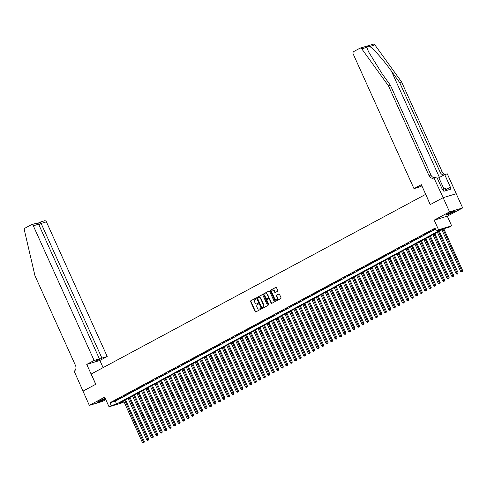 <?xml version="1.0" encoding="UTF-8"?>
<svg xmlns="http://www.w3.org/2000/svg" width="487" height="487" viewBox="0 0 487 487"><rect width="100%" height="100%" fill="white"/><g stroke="black" fill="none" stroke-linecap="round" stroke-linejoin="round"><path stroke-width="0.73" d="M255.943 298.494A0.432 0.347 -106.8 0 0 255.462 298.269L250.787 300.777A0.615 0.493 -106.8 0 0 250.598 301.575L255.127 311.613A0.615 0.493 -106.8 0 0 255.821 311.93L260.496 309.422A0.432 0.347 -106.8 0 0 260.143 308.642L259.541 308.965A1.966 1.589 -106.8 0 1 259.303 309.062A1.966 1.589 -106.8 0 1 257.325 307.936L256.947 307.102A1.966 1.589 -106.8 0 1 257.55 304.558L258.153 304.235A0.432 0.347 -106.8 0 0 257.8 303.456L257.197 303.778A1.966 1.589 -106.8 0 1 256.959 303.876A1.966 1.589 -106.8 0 1 254.981 302.75L254.604 301.916A1.966 1.589 -106.8 0 1 255.206 299.371L255.815 299.048A0.432 0.347 -106.8 0 0 255.943 298.494M447.51 213.872A4.882 0.469 155.7 0 0 445.818 215.047A4.882 0.469 155.7 0 0 448.411 214.329A4.882 0.469 155.7 0 0 453.032 212.204A4.882 0.469 155.7 0 0 454.724 211.029A4.882 0.469 155.7 0 0 452.125 211.742A4.882 0.469 155.7 0 0 447.51 213.872M105.247 398.384A4.882 0.469 155.7 0 0 98.94 401.111A4.882 0.469 155.7 0 0 97.254 402.286A4.882 0.469 155.7 0 0 99.847 401.574A4.882 0.469 155.7 0 0 104.468 399.443A4.882 0.469 155.7 0 0 105.466 398.871M277.578 291.275A0.615 0.493 -106.8 0 0 277.767 290.477L276.494 287.659A0.615 0.493 -106.8 0 0 275.8 287.342L270.608 290.13A0.615 0.493 -106.8 0 0 270.419 290.922L274.954 300.96A0.615 0.493 -106.8 0 0 275.648 301.283L280.841 298.494A0.615 0.493 -106.8 0 0 281.023 297.697L279.489 294.3A0.615 0.493 -106.8 0 0 278.795 293.978L276.573 295.171A0.615 0.493 -106.8 0 0 276.385 295.962L277.152 297.654A1.644 1.327 -106.8 0 1 276.446 299.858A1.644 1.327 -106.8 0 1 274.796 298.915L271.813 292.31A1.644 1.327 -106.8 0 1 272.513 290.1A1.644 1.327 -106.8 0 1 274.163 291.043L274.662 292.145A0.615 0.493 -106.8 0 0 275.356 292.468L277.578 291.275M82.887 391.189L95.732 384.292L86.753 364.404L94.107 360.453L33.305 225.798A1.881 1.516 -106.8 0 0 31.418 224.72A1.881 1.516 -106.8 0 0 31.192 224.811L25.068 228.099A1.881 1.516 -106.8 0 0 24.35 230.095L34.967 275.733L75.497 365.506A4.383 3.537 73.2 0 1 74.158 371.173L89.322 405.385L104.681 397.136L109.039 406.791L111.28 405.592L110.001 402.749L435.031 228.153L436.309 230.99L438.556 229.791L451.656 225.84L449.416 227.045L444.101 228.647L119.072 403.242L123.996 401.757M82.912 391.177L95.799 384.255L91.185 374.028L425.626 194.374L430.246 204.601L443.133 197.679L449.544 211.882L434.191 220.13L438.556 229.791M262.81 295.012A0.615 0.493 -106.8 0 0 262.116 294.69L256.923 297.478A0.615 0.493 -106.8 0 0 256.734 298.275L261.269 308.314A0.615 0.493 -106.8 0 0 261.957 308.636L267.15 305.848A0.615 0.493 -106.8 0 0 267.339 305.051L262.81 295.012M263.765 293.807L268.958 291.013A0.615 0.493 -106.8 0 1 269.652 291.336L274.181 301.374A0.615 0.493 -106.8 0 1 273.992 302.171L271.77 303.364A0.615 0.493 -106.8 0 1 271.082 303.042L269.244 298.969A0.615 0.493 -106.8 0 0 268.55 298.647L267.077 299.444A0.615 0.493 -106.8 0 0 266.888 300.236L268.8 304.472A0.432 0.347 -106.8 0 1 268.185 304.807L263.577 294.598A0.615 0.493 -106.8 0 1 263.765 293.807L269.195 290.97M443.133 197.679L456.234 193.729L462.65 207.931L449.544 211.882M89.322 405.385L102.428 401.434L105.801 399.62M117.276 399.443L114.585 400.892L117.276 399.443M121.756 397.039L119.065 398.482L121.756 397.039M126.243 394.628L123.552 396.077L126.243 394.628M130.723 392.224L128.032 393.666L130.723 392.224M135.209 389.813L132.519 391.256L135.209 389.813M139.69 387.402L136.999 388.851L139.69 387.402M144.176 384.998L141.486 386.441L144.176 384.998M148.657 382.587L145.966 384.036L148.657 382.587M153.137 380.183L150.453 381.625L153.137 380.183M157.624 377.772L154.933 379.215L157.624 377.772M162.104 375.361L159.413 376.81L162.104 375.361M166.591 372.957L163.9 374.4L166.591 372.957M171.071 370.546L168.38 371.995L171.071 370.546M175.557 368.142L172.867 369.584L175.557 368.142M180.038 365.731L177.347 367.174L180.038 365.731M184.524 363.32L181.834 364.769L184.524 363.32M189.005 360.916L186.314 362.358L189.005 360.916M193.485 358.505L190.801 359.954L193.485 358.505M197.972 356.1L195.281 357.543L197.972 356.1M202.452 353.69L199.767 355.133L202.452 353.69M206.938 351.279L204.248 352.728L206.938 351.279M211.419 348.875L208.728 350.317L211.419 348.875M215.905 346.464L213.215 347.913L215.905 346.464M220.386 344.059L217.695 345.502L220.386 344.059M224.872 341.649L222.182 343.091L224.872 341.649M229.353 339.238L226.662 340.687L229.353 339.238M233.839 336.834L231.148 338.276L233.839 336.834M238.32 334.423L235.629 335.872L238.32 334.423M242.8 332.018L240.115 333.461L242.8 332.018M247.286 329.608L244.596 331.05L247.286 329.608M251.767 327.197L249.082 328.646L251.767 327.197M256.253 324.792L253.563 326.235L256.253 324.792M260.734 322.382L258.043 323.831L260.734 322.382M265.22 319.977L262.53 321.42L265.22 319.977M269.701 317.567L267.01 319.009L269.701 317.567M274.187 315.156L271.496 316.605L274.187 315.156M278.667 312.751L275.977 314.194L278.667 312.751M283.154 310.341L280.463 311.79L283.154 310.341M287.634 307.936L284.944 309.379L287.634 307.936M292.115 305.526L289.43 306.968L292.115 305.526M296.601 303.115L293.911 304.564L296.601 303.115M301.082 300.71L298.397 302.153L301.082 300.71M305.568 298.3L302.877 299.748L305.568 298.3M310.049 295.895L307.358 297.338L310.049 295.895M314.535 293.484L311.844 294.927L314.535 293.484M319.015 291.074L316.325 292.523L319.015 291.074M323.502 288.669L320.811 290.112L323.502 288.669M327.982 286.259L325.292 287.701L327.982 286.259M332.469 283.854L329.778 285.297L332.469 283.854M336.949 281.443L334.259 282.886L336.949 281.443M341.43 279.033L338.745 280.482L341.43 279.033M345.916 276.628L343.225 278.071L345.916 276.628M350.397 274.218L347.706 275.66L350.397 274.218M354.883 271.813L352.192 273.256L354.883 271.813M359.363 269.402L356.673 270.845L359.363 269.402M363.85 266.992L361.159 268.44L363.85 266.992M368.33 264.587L365.64 266.03L368.33 264.587M372.817 262.176L370.126 263.619L372.817 262.176M377.297 259.766L374.606 261.215L377.297 259.766M381.784 257.361L379.093 258.804L381.784 257.361M386.264 254.951L383.573 256.399L386.264 254.951M390.744 252.546L388.06 253.989L390.744 252.546M395.231 250.135L392.54 251.578L395.231 250.135M399.711 247.725L397.021 249.174L399.711 247.725M404.198 245.32L401.507 246.763L404.198 245.32M408.678 242.91L405.988 244.358L408.678 242.91M413.165 240.505L410.474 241.948L413.165 240.505M417.645 238.094L414.954 239.537L417.645 238.094M422.132 235.684L419.441 237.132L422.132 235.684M426.612 233.279L423.921 234.722L426.612 233.279M431.098 230.868L428.408 232.317L431.098 230.868M110.001 402.749L115.309 401.148L435.481 229.158M435.25 228.64L432.888 229.907L435.323 228.805M434.191 220.13L447.297 216.179L462.65 207.931M447.297 216.179L451.656 225.84M124.033 401.83L122.146 402.846L109.039 406.791M111.28 405.592L116.594 403.991L441.624 229.389L436.309 230.99M115.309 401.148L116.594 403.991M257.13 303.809A1.966 1.589 -106.8 0 0 257.313 303.772A1.966 1.589 -106.8 0 0 257.55 303.669L257.197 303.778M258.007 303.425L257.55 303.669M259.474 308.995A1.966 1.589 -106.8 0 0 259.656 308.959A1.966 1.589 -106.8 0 0 259.894 308.855L259.541 308.965M260.344 308.612L259.894 308.855M255.663 298.239L251.14 300.674A0.615 0.493 -106.8 0 0 250.951 301.465L255.48 311.503A0.615 0.493 -106.8 0 0 255.937 311.869M262.353 294.647L257.276 297.374A0.615 0.493 -106.8 0 0 257.087 298.166L261.622 308.204A0.615 0.493 -106.8 0 0 262.073 308.575M257.757 298.001A0.432 0.347 -106.8 0 0 257.629 298.555L261.604 307.37A0.432 0.347 -106.8 0 0 262.091 307.595L262.73 307.254A1.966 1.589 -106.8 0 0 263.333 304.71L260.612 298.689A1.966 1.589 -106.8 0 0 258.634 297.557A1.966 1.589 -106.8 0 0 258.396 297.66L257.757 298.001M262.335 307.522A0.432 0.347 -106.8 0 0 262.444 307.486L262.091 307.595M258.816 297.52A1.966 1.589 -106.8 0 1 258.993 297.454A1.966 1.589 -106.8 0 1 260.965 298.58L263.686 304.606A1.966 1.589 -106.8 0 1 263.083 307.145L262.444 307.486M268.702 298.604L268.903 298.543A0.615 0.493 -106.8 0 1 269.597 298.866L271.436 302.938A0.615 0.493 -106.8 0 0 271.886 303.304M264.118 293.698A0.615 0.493 -106.8 0 0 263.93 294.495L268.538 304.698A0.432 0.347 -106.8 0 0 268.775 304.935M267.333 294.745A1.644 1.327 -106.8 0 0 265.683 293.807A1.644 1.327 -106.8 0 0 264.983 296.011L266.03 298.342A0.615 0.493 -106.8 0 0 266.724 298.659L268.197 297.867A0.615 0.493 -106.8 0 0 268.386 297.076L267.333 294.745L267.692 294.641A1.644 1.327 -106.8 0 0 266.036 293.698A1.644 1.327 -106.8 0 0 265.865 293.764M266.925 298.598A0.615 0.493 -106.8 0 0 267.077 298.555L266.724 298.659M267.692 294.641L268.739 296.967A0.615 0.493 -106.8 0 1 268.55 297.764L267.077 298.555M272.696 290.063A1.644 1.327 -106.8 0 1 272.866 289.996A1.644 1.327 -106.8 0 1 274.522 290.934L275.015 292.036A0.615 0.493 -106.8 0 0 275.472 292.407M276.622 299.791A1.644 1.327 -106.8 0 0 276.799 299.755A1.644 1.327 -106.8 0 0 277.505 297.545L277.152 297.654M279.039 293.929L276.933 295.061A0.615 0.493 -106.8 0 0 276.744 295.859L277.505 297.545M276.044 287.293L270.961 290.021A0.615 0.493 -106.8 0 0 270.772 290.818L275.307 300.856A0.615 0.493 -106.8 0 0 275.758 301.222M123.576 400.825L142.307 442.312L144.316 441.441L125.506 399.784M143.689 442.549L143.245 442.793L144.049 442.446L143.689 442.549L124.696 400.223M143.245 442.793L142.307 442.312M144.316 441.441L144.049 442.446M104.955 398.476A4.225 0.402 -24.3 0 1 101.667 400.192A4.225 0.402 -24.3 0 1 98.204 401.525M100.474 400.338A3.914 0.371 155.7 0 0 102.562 399.395M97.857 401.738A4.852 0.463 155.7 0 0 105.259 398.415M453.519 211.236A4.225 0.402 -24.3 0 1 450.232 212.953A4.225 0.402 -24.3 0 1 446.768 214.286M449.038 213.093A3.914 0.371 155.7 0 0 451.126 212.155M446.804 190.368L446.098 188.81L445.209 188.506L442.44 189.613M446.141 190.569L445.209 188.506M446.421 214.499A4.852 0.463 155.7 0 0 453.908 211.115M94.107 360.453L99.403 358.858L95.677 360.861L98.191 360.1L101.917 358.103L107.207 356.508L46.411 221.847L41.115 223.442L38.814 224.677M101.917 358.103L41.115 223.442L40.062 222.139L44.524 220.769A1.881 1.516 73.2 0 1 46.411 221.847M103.098 367.63L99.859 360.453L107.207 356.508M86.753 364.404L99.859 360.453M99.403 358.858L38.601 224.197L33.305 225.798M98.191 360.1L97.978 359.625M38.601 224.197C37.98 223.235 36.921 223.016 35.423 223.539L31.418 224.72M372.975 44.305A1.881 1.516 73.2 0 1 373.206 44.207A1.881 1.516 73.2 0 1 374.868 44.901L401.562 81.895L399.626 82.48L391.438 71.139C383.707 60.266 373.438 48.615 369.688 46.46C368.008 45.985 367.095 46.259 366.948 47.288L368.409 51.561L382.216 73.914L390.397 85.262L430.934 175.034A4.383 3.537 -106.8 0 0 434.538 177.67M413.98 188.627L353.178 53.966A1.881 1.516 -106.8 0 1 353.751 51.543L359.875 48.256A1.881 1.516 -106.8 0 1 360.1 48.158A1.881 1.516 -106.8 0 1 361.762 48.846L388.462 85.846L428.998 175.618A4.383 3.537 -106.8 0 0 433.4 178.132A4.383 3.537 -106.8 0 0 433.929 177.913L443.158 197.667L430.313 204.564L421.334 184.676L413.98 188.627L419.277 187.032L421.785 185.681M434.179 177.779L436.742 177.006L442.488 189.729L443.054 189.559L443.827 191.263L450.664 189.206L449.891 187.501L450.457 187.331L444.71 174.602L447.279 173.829L456.234 193.729M456.258 193.716L443.158 197.667M390.397 85.262L388.462 85.846M401.562 81.895L442.099 171.667A4.383 3.537 -106.8 0 0 445.702 174.303M444.278 174.839A4.383 3.537 -106.8 0 1 440.163 172.252L399.626 82.48M421.791 186.271L421.572 185.797M444.71 174.602L438.86 177.743A7.043 0.67 -24.3 0 1 437.417 178.492M449.891 187.501L446.366 189.394M128.057 398.415L146.794 439.907L148.797 439.037L129.986 397.38M148.176 440.145L147.725 440.382L148.529 440.035L148.176 440.145L129.177 397.812M147.725 440.382L146.794 439.907M148.797 439.037L148.529 440.035M132.543 396.004L151.274 437.496L153.283 436.626L134.473 394.969M152.656 437.734L152.212 437.977L153.015 437.624L152.656 437.734L133.663 395.407M152.212 437.977L151.274 437.496M153.283 436.626L153.015 437.624M137.024 393.599L155.761 435.086L157.764 434.221L138.953 392.565M157.143 435.323L156.692 435.567L157.496 435.22L157.143 435.323L138.144 392.997M156.692 435.567L155.761 435.086M157.764 434.221L157.496 435.22M141.51 391.189L160.241 432.681L162.25 431.811L143.44 390.154M161.623 432.919L161.179 433.156L161.976 432.809L161.623 432.919L142.63 390.586M161.179 433.156L160.241 432.681M162.25 431.811L161.976 432.809M145.99 388.784L164.722 430.271L166.731 429.4L147.92 387.743M166.11 430.508L165.659 430.752L166.463 430.405L166.11 430.508L147.111 388.182M165.659 430.752L164.722 430.271M166.731 429.4L166.463 430.405M150.477 386.374L169.208 427.866L171.211 426.996L152.407 385.339M170.59 428.103L170.146 428.341L170.943 427.994L170.59 428.103L151.597 385.771M170.146 428.341L169.208 427.866M171.211 426.996L170.943 427.994M154.957 383.963L173.689 425.455L175.697 424.585L156.887 382.928M175.077 425.693L174.626 425.93L175.43 425.583L175.077 425.693L156.077 383.366M174.626 425.93L173.689 425.455M175.697 424.585L175.43 425.583M159.438 381.558L178.175 423.045L180.178 422.18L161.374 380.524M179.557 423.282L179.106 423.526L179.91 423.179L179.557 423.282L160.564 380.956M179.106 423.526L178.175 423.045M180.178 422.18L179.91 423.179M163.924 379.148L182.655 420.64L184.664 419.77L165.854 378.113M184.043 420.878L183.593 421.115L184.396 420.768L184.043 420.878L165.044 378.545M183.593 421.115L182.655 420.64M184.664 419.77L184.396 420.768M168.405 376.743L187.142 418.23L189.145 417.359L170.334 375.702M188.524 418.467L188.073 418.71L188.877 418.363L188.524 418.467L169.531 376.141M188.073 418.71L187.142 418.23M189.145 417.359L188.877 418.363M172.891 374.333L191.622 415.825L193.631 414.954L174.821 373.298M193.004 416.062L192.56 416.3L193.363 415.953L193.004 416.062L174.011 373.73M192.56 416.3L191.622 415.825M193.631 414.954L193.363 415.953M177.371 371.922L196.109 413.414L198.112 412.544L179.301 370.887M197.491 413.652L197.04 413.889L197.844 413.542L197.491 413.652L178.492 371.325M197.04 413.889L196.109 413.414M198.112 412.544L197.844 413.542M181.858 369.517L200.589 411.004L202.598 410.139L183.788 368.476M201.971 411.241L201.527 411.485L202.33 411.138L201.971 411.241L182.978 368.915M201.527 411.485L200.589 411.004M202.598 410.139L202.33 411.138M186.338 367.107L205.076 408.599L207.078 407.729L188.268 366.072M206.458 408.837L206.007 409.074L206.811 408.727L206.458 408.837L187.458 366.504M206.007 409.074L205.076 408.599M207.078 407.729L206.811 408.727M190.825 364.702L209.556 406.188L211.565 405.318L192.755 363.661M210.938 406.426L210.494 406.669L211.291 406.322L210.938 406.426L191.945 364.099M210.494 406.669L209.556 406.188M211.565 405.318L211.291 406.322M195.305 362.291L214.037 403.784L216.045 402.913L197.235 361.257M215.424 404.015L214.974 404.259L215.778 403.912L215.424 404.015L196.425 361.689M214.974 404.259L214.037 403.784M216.045 402.913L215.778 403.912M199.792 359.881L218.523 401.373L220.526 400.503L201.721 358.846M219.905 401.611L219.46 401.848L220.258 401.501L219.905 401.611L200.912 359.284M219.46 401.848L218.523 401.373M220.526 400.503L220.258 401.501M204.272 357.476L223.003 398.963L225.012 398.098L206.202 356.435M224.391 399.2L223.941 399.443L224.744 399.097L224.391 399.2L205.392 356.874M223.941 399.443L223.003 398.963M225.012 398.098L224.744 399.097M208.753 355.066L227.49 396.558L229.493 395.688L210.688 354.031M228.872 396.795L228.421 397.033L229.225 396.686L228.872 396.795L209.879 354.463M228.421 397.033L227.49 396.558M229.493 395.688L229.225 396.686M213.239 352.661L231.97 394.147L233.979 393.277L215.169 351.62M233.358 394.385L232.908 394.628L233.711 394.281L233.358 394.385L214.359 352.058M232.908 394.628L231.97 394.147M233.979 393.277L233.711 394.281M217.719 350.25L236.457 391.743L238.46 390.872L219.649 349.216M237.839 391.974L237.388 392.218L238.192 391.871L237.839 391.974L218.846 349.648M237.388 392.218L236.457 391.743M238.46 390.872L238.192 391.871M222.206 347.84L240.937 389.332L242.946 388.462L224.136 346.805M242.319 389.57L241.875 389.807L242.678 389.46L242.319 389.57L223.326 347.237M241.875 389.807L240.937 389.332M242.946 388.462L242.678 389.46M226.686 345.435L245.424 386.922L247.426 386.057L228.616 344.394M246.806 387.159L246.355 387.402L247.159 387.055L246.806 387.159L227.806 344.833M246.355 387.402L245.424 386.922M247.426 386.057L247.159 387.055M231.173 343.025L249.904 384.517L251.913 383.646L233.103 341.99M251.286 384.754L250.842 384.992L251.645 384.645L251.286 384.754L232.293 342.422M250.842 384.992L249.904 384.517M251.913 383.646L251.645 384.645M235.653 340.62L254.391 382.106L256.393 381.236L237.583 339.579M255.772 382.344L255.322 382.587L256.125 382.24L255.772 382.344L236.773 340.017M255.322 382.587L254.391 382.106M256.393 381.236L256.125 382.24M240.14 338.209L258.871 379.702L260.88 378.831L242.069 337.174M260.253 379.933L259.808 380.177L260.606 379.83L260.253 379.933L241.26 337.607M259.808 380.177L258.871 379.702M260.88 378.831L260.606 379.83M244.62 335.799L263.351 377.291L265.36 376.421L246.55 334.764M264.739 377.528L264.289 377.766L265.092 377.419L264.739 377.528L245.74 335.196M264.289 377.766L263.351 377.291M265.36 376.421L265.092 377.419M249.107 333.394L267.838 374.88L269.841 374.016L251.036 332.353M269.22 375.118L268.775 375.361L269.573 375.014L269.22 375.118L250.227 332.791M268.775 375.361L267.838 374.88M269.841 374.016L269.573 375.014M253.587 330.983L272.318 372.476L274.327 371.605L255.517 329.949M273.706 372.713L273.256 372.951L274.059 372.604L273.706 372.713L254.707 330.381M273.256 372.951L272.318 372.476M274.327 371.605L274.059 372.604M258.067 328.579L276.805 370.065L278.808 369.195L260.003 327.538M278.187 370.303L277.736 370.546L278.54 370.199L278.187 370.303L259.194 327.976M277.736 370.546L276.805 370.065M278.808 369.195L278.54 370.199M262.554 326.168L281.285 367.655L283.294 366.79L264.484 325.133M282.673 367.892L282.223 368.135L283.026 367.788L282.673 367.892L263.674 325.566M282.223 368.135L281.285 367.655M283.294 366.79L283.026 367.788M267.034 323.758L285.772 365.25L287.774 364.379L268.964 322.723M287.153 365.487L286.703 365.725L287.507 365.378L287.153 365.487L268.154 323.155M286.703 365.725L285.772 365.25M287.774 364.379L287.507 365.378M271.521 321.353L290.252 362.839L292.261 361.975L273.45 320.312M291.634 363.077L291.189 363.32L291.993 362.973L291.634 363.077L272.641 320.75M291.189 363.32L290.252 362.839M292.261 361.975L291.993 362.973M276.001 318.942L294.738 360.435L296.741 359.564L277.931 317.908M296.12 360.672L295.67 360.91L296.473 360.563L296.12 360.672L277.121 318.34M295.67 360.91L294.738 360.435M296.741 359.564L296.473 360.563M280.488 316.538L299.219 358.024L301.228 357.154L282.417 315.497M300.601 358.262L300.156 358.505L300.96 358.152L300.601 358.262L281.608 315.935M300.156 358.505L299.219 358.024M301.228 357.154L300.96 358.152M284.968 314.127L303.705 355.613L305.708 354.749L286.898 313.092M305.087 355.851L304.637 356.094L305.44 355.747L305.087 355.851L286.088 313.525M304.637 356.094L303.705 355.613M305.708 354.749L305.44 355.747M289.455 311.717L308.186 353.209L310.195 352.338L291.384 310.682M309.568 353.446L309.123 353.684L309.921 353.337L309.568 353.446L290.575 311.114M309.123 353.684L308.186 353.209M310.195 352.338L309.921 353.337M293.935 309.312L312.666 350.798L314.675 349.934L295.865 308.271M314.054 351.036L313.604 351.279L314.407 350.932L314.054 351.036L295.055 308.709M313.604 351.279L312.666 350.798M314.675 349.934L314.407 350.932M298.421 306.901L317.153 348.394L319.155 347.523L300.351 305.866M318.535 348.631L318.09 348.869L318.888 348.522L318.535 348.631L299.542 306.299M318.09 348.869L317.153 348.394M319.155 347.523L318.888 348.522M302.902 304.497L321.633 345.983L323.642 345.113L304.832 303.456M323.021 346.22L322.571 346.464L323.374 346.111L323.021 346.22L304.022 303.894M322.571 346.464L321.633 345.983M323.642 345.113L323.374 346.111M307.382 302.086L326.12 343.572L328.122 342.708L309.318 301.051M327.501 343.81L327.051 344.053L327.854 343.706L327.501 343.81L308.508 301.483M327.051 344.053L326.12 343.572M328.122 342.708L327.854 343.706M311.869 299.675L330.6 341.168L332.609 340.297L313.798 298.641M331.988 341.405L331.537 341.643L332.341 341.296L331.988 341.405L312.989 299.073M331.537 341.643L330.6 341.168M332.609 340.297L332.341 341.296M316.349 297.271L335.086 338.757L337.089 337.893L318.279 296.23M336.468 338.995L336.018 339.238L336.821 338.891L336.468 338.995L317.469 296.668M336.018 339.238L335.086 338.757M337.089 337.893L336.821 338.891M320.836 294.86L339.567 336.353L341.576 335.482L322.765 293.825M340.949 336.59L340.504 336.827L341.308 336.48L340.949 336.59L321.956 294.258M340.504 336.827L339.567 336.353M341.576 335.482L341.308 336.48M325.316 292.456L344.053 333.942L346.056 333.071L327.246 291.415M345.435 334.179L344.985 334.423L345.788 334.07L345.435 334.179L326.436 291.853M344.985 334.423L344.053 333.942M346.056 333.071L345.788 334.07M329.802 290.045L348.534 331.531L350.543 330.667L331.732 289.01M349.916 331.769L349.471 332.012L350.275 331.665L349.916 331.769L330.923 289.442M349.471 332.012L348.534 331.531M350.543 330.667L350.275 331.665M334.283 287.634L353.02 329.127L355.023 328.256L336.213 286.6M354.402 329.364L353.952 329.602L354.755 329.255L354.402 329.364L335.403 287.032M353.952 329.602L353.02 329.127M355.023 328.256L354.755 329.255M338.769 285.23L357.501 326.716L359.509 325.846L340.699 284.189M358.882 326.954L358.438 327.197L359.236 326.85L358.882 326.954L339.889 284.627M358.438 327.197L357.501 326.716M359.509 325.846L359.236 326.85M343.25 282.819L361.981 324.312L363.99 323.441L345.18 281.784M363.369 324.549L362.918 324.786L363.722 324.439L363.369 324.549L344.37 282.216M362.918 324.786L361.981 324.312M363.99 323.441L363.722 324.439M347.736 280.409L366.468 321.901L368.47 321.03L349.666 279.374M367.849 322.138L367.405 322.382L368.202 322.029L367.849 322.138L348.856 279.812M367.405 322.382L366.468 321.901M368.47 321.03L368.202 322.029M352.217 278.004L370.948 319.49L372.957 318.626L354.146 276.969M372.336 319.728L371.885 319.971L372.689 319.624L372.336 319.728L353.337 277.401M371.885 319.971L370.948 319.49M372.957 318.626L372.689 319.624M356.697 275.593L375.434 317.086L377.437 316.215L358.633 274.558M376.816 317.323L376.366 317.561L377.169 317.214L376.816 317.323L357.823 274.991M376.366 317.561L375.434 317.086M377.437 316.215L377.169 317.214M361.184 273.189L379.915 314.675L381.924 313.805L363.113 272.148M381.303 314.912L380.852 315.156L381.656 314.809L381.303 314.912L362.304 272.586M380.852 315.156L379.915 314.675M381.924 313.805L381.656 314.809M365.664 270.778L384.401 312.27L386.404 311.4L367.594 269.743M385.783 312.508L385.333 312.745L386.136 312.398L385.783 312.508L366.784 270.175M385.333 312.745L384.401 312.27M386.404 311.4L386.136 312.398M370.15 268.367L388.882 309.86L390.891 308.989L372.08 267.333M390.264 310.097L389.819 310.341L390.623 309.988L390.264 310.097L371.271 267.771M389.819 310.341L388.882 309.86M390.891 308.989L390.623 309.988M374.631 265.963L393.368 307.449L395.371 306.585L376.561 264.928M394.75 307.687L394.3 307.93L395.103 307.583L394.75 307.687L375.751 265.36M394.3 307.93L393.368 307.449M395.371 306.585L395.103 307.583M379.117 263.552L397.849 305.045L399.857 304.174L381.047 262.517M399.23 305.282L398.786 305.519L399.59 305.172L399.23 305.282L380.237 262.95M398.786 305.519L397.849 305.045M399.857 304.174L399.59 305.172M383.598 261.148L402.329 302.634L404.338 301.763L385.527 260.107M403.717 302.871L403.266 303.115L404.07 302.768L403.717 302.871L384.718 260.545M403.266 303.115L402.329 302.634M404.338 301.763L404.07 302.768M388.084 258.737L406.815 300.229L408.824 299.359L390.014 257.702M408.197 300.467L407.753 300.704L408.55 300.357L408.197 300.467L389.204 258.134M407.753 300.704L406.815 300.229M408.824 299.359L408.55 300.357M392.565 256.326L411.296 297.819L413.305 296.948L394.494 255.291M412.684 298.056L412.233 298.294L413.037 297.947L412.684 298.056L393.685 255.73M412.233 298.294L411.296 297.819M413.305 296.948L413.037 297.947M397.051 253.922L415.782 295.408L417.785 294.544L398.981 252.887M417.164 295.646L416.72 295.889L417.517 295.542L417.164 295.646L398.171 253.319M416.72 295.889L415.782 295.408M417.785 294.544L417.517 295.542M401.532 251.511L420.263 293.004L422.272 292.133L403.461 250.476M421.651 293.241L421.2 293.478L422.004 293.131L421.651 293.241L402.652 250.908M421.2 293.478L420.263 293.004M422.272 292.133L422.004 293.131M406.012 249.107L424.749 290.593L426.752 289.722L407.948 248.066M426.131 290.83L425.681 291.074L426.484 290.727L426.131 290.83L407.138 248.504M425.681 291.074L424.749 290.593M426.752 289.722L426.484 290.727M410.498 246.696L429.23 288.188L431.238 287.318L412.428 245.661M430.618 288.426L430.167 288.663L430.971 288.316L430.618 288.426L411.618 246.093M430.167 288.663L429.23 288.188M431.238 287.318L430.971 288.316M414.979 244.285L433.716 285.778L435.719 284.907L416.909 243.25M435.098 286.015L434.648 286.253L435.451 285.906L435.098 286.015L416.099 243.689M434.648 286.253L433.716 285.778M435.719 284.907L435.451 285.906M419.465 241.881L438.197 283.367L440.205 282.503L421.395 240.846M439.578 283.604L439.134 283.848L439.938 283.501L439.578 283.604L420.585 241.278M439.134 283.848L438.197 283.367M440.205 282.503L439.938 283.501M423.946 239.47L442.683 280.962L444.686 280.092L425.875 238.435M444.065 281.2L443.614 281.437L444.418 281.09L444.065 281.2L425.066 238.867M443.614 281.437L442.683 280.962M444.686 280.092L444.418 281.09M428.432 237.066L447.163 278.552L449.172 277.681L430.362 236.025M448.545 278.789L448.101 279.033L448.904 278.686L448.545 278.789L429.552 236.463M448.101 279.033L447.163 278.552M449.172 277.681L448.904 278.686M432.913 234.655L451.644 276.147L453.653 275.277L434.842 233.62M453.032 276.385L452.581 276.622L453.385 276.275L453.032 276.385L434.033 234.052M452.581 276.622L451.644 276.147M453.653 275.277L453.385 276.275M437.399 232.244L456.13 273.737L458.133 272.866L439.329 231.209M457.512 273.974L457.068 274.211L457.865 273.864L457.512 273.974L438.519 231.648M457.068 274.211L456.13 273.737M458.133 272.866L457.865 273.864M441.879 229.84L460.611 271.326L462.62 270.462L443.809 228.799M461.999 271.563L461.548 271.807L462.352 271.46L461.999 271.563L443 229.237M461.548 271.807L460.611 271.326M462.62 270.462L462.352 271.46M255.48 311.503L255.127 311.613M250.951 301.465L250.598 301.575M251.14 300.674L250.787 300.777M261.622 308.204L261.269 308.314M257.087 298.166L256.734 298.275M257.276 297.374L256.923 297.478M263.083 307.145L262.73 307.254M263.686 304.606L263.333 304.71M260.965 298.58L260.612 298.689M271.436 302.938L271.082 303.042M269.597 298.866L269.244 298.969M268.538 304.698L268.185 304.807M263.93 294.495L263.577 294.598M268.55 297.764L268.197 297.867M268.739 296.967L268.386 297.076M275.015 292.036L274.662 292.145M274.522 290.934L274.163 291.043M276.744 295.859L276.385 295.962M276.933 295.061L276.573 295.171M275.307 300.856L274.954 300.96M270.772 290.818L270.419 290.922M270.961 290.021L270.608 290.13M391.438 71.139L439.438 177.438M430.934 175.034L428.998 175.618M440.163 172.252L442.099 171.667M374.868 44.901L369.688 46.46M366.948 47.288L361.762 48.846M443.949 189.011L438.86 177.743M257.313 303.772L256.959 303.876M259.656 308.959L259.303 309.062M262.396 307.51L262.036 307.614M258.993 297.454L258.634 297.557M268.982 298.513L268.623 298.616M266.036 293.698L265.683 293.807M267.004 298.586L266.651 298.689M272.866 289.996L272.513 290.1M276.799 299.755L276.446 299.858M40.098 222.102L37.688 223.399M373.206 44.207L360.1 48.158"/></g></svg>
